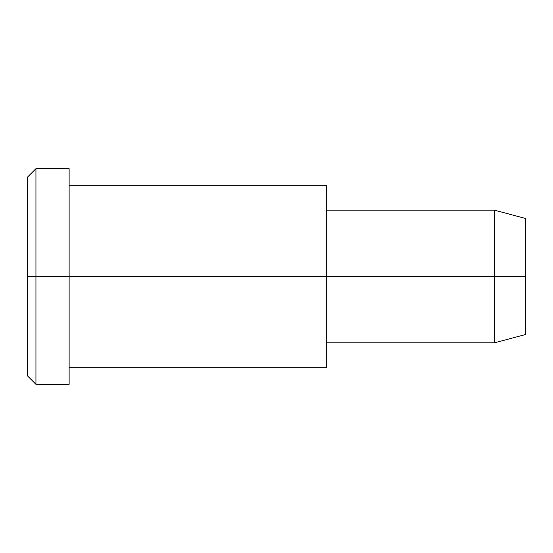 <?xml version="1.0" encoding="UTF-8"?>
<svg xmlns="http://www.w3.org/2000/svg" width="553" height="553" viewBox="0 0 553 553"><rect width="100%" height="100%" fill="white"/><g stroke="black" fill="none" stroke-linecap="round" stroke-linejoin="round"><path stroke-width="0.41" stroke-dasharray="2.77 2.07" d="M27.65 276.5L27.65 362.706C27.65 382.863 27.65 377.644 27.65 362.706L27.65 190.294C27.65 175.356 27.65 170.137 27.65 190.294L27.65 276.5M35.945 276.5L35.945 183.112C35.945 161.276 35.945 166.923 35.945 183.112L35.945 369.888C35.945 386.077 35.945 391.724 35.945 369.888L35.945 276.5L35.945 369.888C35.945 391.724 35.945 386.077 35.945 369.888L35.945 183.112C35.945 166.923 35.945 161.276 35.945 183.112L35.945 276.5M525.35 276.5L525.35 226.212C525.35 215.974 525.35 215.974 525.35 226.212L525.35 326.788C525.35 337.026 525.35 337.026 525.35 326.788L525.35 276.5M494.396 276.5L494.396 333.971C494.396 345.666 494.396 345.666 494.396 333.971L494.396 219.029C494.396 207.334 494.396 207.334 494.396 219.029L494.396 276.5L494.396 219.029C494.396 207.334 494.396 207.334 494.396 219.029L494.396 333.971C494.396 345.666 494.396 345.666 494.396 333.971L494.396 276.5M525.35 326.788L525.35 226.212M326.27 276.5L326.27 333.971C326.27 345.666 326.27 345.666 326.27 333.971L326.27 219.029C326.27 207.334 326.27 207.334 326.27 219.029L326.27 276.5L326.27 219.029C326.27 207.334 326.27 207.334 326.27 219.029L326.27 333.971C326.27 345.666 326.27 345.666 326.27 333.971L326.27 197.476C326.27 181.391 326.27 181.391 326.27 197.476L326.27 355.524C326.27 371.609 326.27 371.609 326.27 355.524L326.27 276.5M326.27 355.524L326.27 197.476M69.125 276.5L69.125 355.524C69.125 371.609 69.125 371.609 69.125 355.524L69.125 197.476C69.125 181.391 69.125 181.391 69.125 197.476L69.125 276.5L69.125 197.476C69.125 181.391 69.125 181.391 69.125 197.476L69.125 355.524C69.125 371.609 69.125 371.609 69.125 355.524L69.125 183.112C69.125 161.276 69.125 166.923 69.125 183.112L69.125 369.888C69.125 386.077 69.125 391.724 69.125 369.888L69.125 276.5M69.125 369.888L69.125 183.112M27.65 190.294L27.65 362.706"/><path stroke-width="0.83" d="M326.27 197.476C326.27 181.391 326.27 181.391 326.27 197.476L326.27 276.5L326.27 185.255L69.125 185.255L69.125 276.5L69.125 168.665L35.945 168.665L27.65 176.96L27.65 276.5L35.945 276.5L27.65 276.5L27.65 376.04L35.945 384.335L35.945 168.665L35.945 384.335L69.125 384.335L69.125 276.5L69.125 367.745L326.27 367.745L326.27 276.5L326.27 342.86L494.396 342.86L494.396 276.5L525.35 276.5L525.35 218.435L494.396 210.14L494.396 342.86L525.35 334.565L525.35 276.5L494.396 276.5L494.396 210.14L326.27 210.14L326.27 276.5L494.396 276.5L326.27 276.5L326.27 355.524C326.27 371.609 326.27 371.609 326.27 355.524M525.35 226.212C525.35 215.974 525.35 215.974 525.35 226.212L525.35 326.788C525.35 337.026 525.35 337.026 525.35 326.788M69.125 183.112C69.125 166.923 69.125 161.276 69.125 183.112L69.125 276.5L326.27 276.5L69.125 276.5L69.125 369.888C69.125 391.724 69.125 386.077 69.125 369.888M35.945 276.5L69.125 276.5L35.945 276.5M27.65 362.706C27.65 377.644 27.65 382.863 27.65 362.706L27.65 190.294C27.65 170.137 27.65 175.356 27.65 190.294"/></g></svg>
